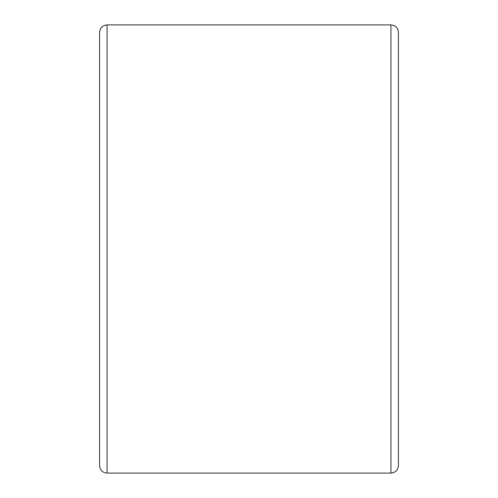 <?xml version="1.0" encoding="UTF-8"?>
<svg xmlns="http://www.w3.org/2000/svg" width="498" height="498" viewBox="0 0 498 498"><rect width="100%" height="100%" fill="white"/><g stroke="black" fill="none" stroke-linecap="round" stroke-linejoin="round"><path stroke-width="0.75" d="M398.4 465.63L398.4 32.37C397.914 27.788 395.424 25.298 390.93 24.9L390.93 473.1C395.424 472.702 397.914 470.212 398.4 465.63M107.07 24.9L107.07 473.1C102.576 472.702 100.086 470.212 99.6 465.63L99.6 32.37C100.086 27.788 102.576 25.298 107.07 24.9L390.93 24.9M107.07 473.1L390.93 473.1"/></g></svg>
